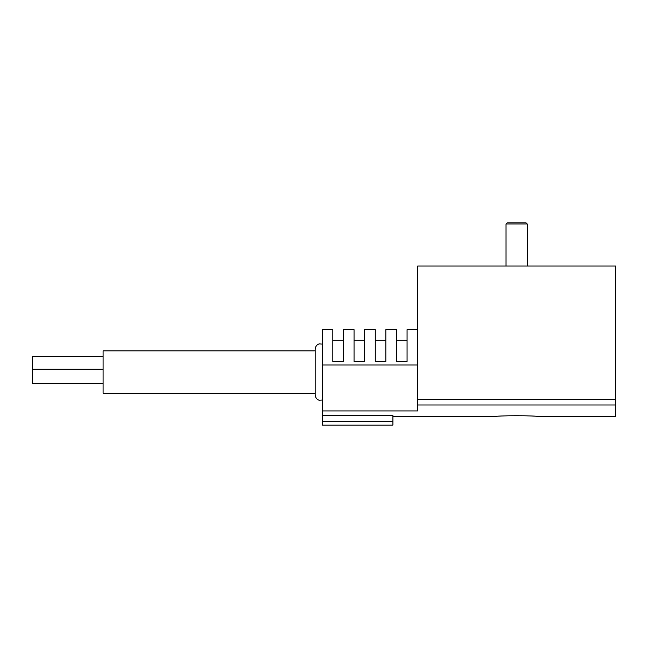 <?xml version="1.0" encoding="UTF-8"?>
<svg xmlns="http://www.w3.org/2000/svg" width="648" height="648" viewBox="0 0 648 648"><rect width="100%" height="100%" fill="white"/><g stroke="black" fill="none" stroke-linecap="round" stroke-linejoin="round"><path stroke-width="0.97" d="M332.837 329.654L332.837 361.463L343.44 361.463L343.44 329.654L343.44 340.257L332.837 340.257L332.837 329.654L322.234 329.654L322.234 415.579L392.923 415.579L392.923 421.556L322.234 421.556L322.234 425.088L392.923 425.088L392.923 421.556M322.234 410.945L417.668 410.945L417.668 266.036L615.6 266.036L615.6 416.607L537.84 416.607C539.096 415.49 494.157 415.49 495.428 416.607L392.923 416.607M322.234 415.579L322.234 421.556M396.454 361.463L407.066 361.463L407.066 329.654L407.066 340.257L396.454 340.257L396.454 329.654L396.454 361.463M375.249 361.463L385.852 361.463L385.852 329.654L385.852 340.257L375.249 340.257L375.249 329.654L375.249 361.463M354.043 361.463L364.646 361.463L364.646 329.654L364.646 340.257L354.043 340.257L354.043 329.654L354.043 361.463M343.44 329.654L354.043 329.654M364.646 329.654L375.249 329.654M385.852 329.654L396.454 329.654M407.066 329.654L417.668 329.654M322.234 344.096L319.334 343.918C319.407 343.788 315.811 344.355 315.163 349.094L315.163 395.045C315.811 399.784 319.407 400.351 319.334 400.221L322.234 400.043M315.163 393.279L315.163 350.86L103.089 350.86L103.089 393.279L315.163 393.279M103.089 356.522L32.4 356.522L32.4 383.381L103.089 383.381M506.031 266.036L506.031 223.997L527.237 223.997L527.237 266.036M506.031 223.997L507.117 222.912L526.152 222.912L527.237 223.997M417.668 404.992L615.6 404.992M322.234 365.002L417.668 365.002M417.668 399.638L615.6 399.638M32.4 369.239L103.089 369.239"/></g></svg>
